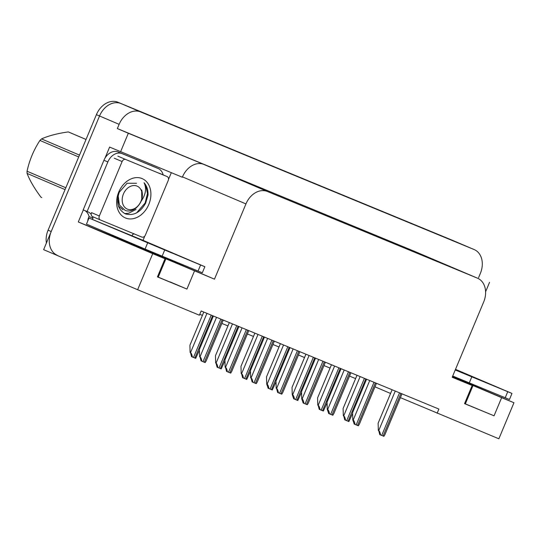 <?xml version="1.0" encoding="UTF-8"?>
<svg xmlns="http://www.w3.org/2000/svg" width="541" height="541" viewBox="0 0 541 541"><rect width="100%" height="100%" fill="white"/><g stroke="black" fill="none" stroke-linecap="round" stroke-linejoin="round"><path stroke-width="0.81" d="M452.29 377.023L472.151 385.483L452.195 377.253L483.668 302.006A19.672 14.959 113.1 0 0 477.554 278.209A19.672 14.959 113.1 0 0 477.433 278.155L267.362 191.48A19.672 14.959 113.1 0 0 245.945 203.916L214.473 279.163L131.821 244.559L165.019 258.754L152.718 253.675L137.637 289.726L43.625 249.665L99.537 115.99A19.672 14.959 -66.9 0 1 120.954 103.554L454.535 241.198A19.672 14.959 -66.9 0 1 454.656 241.252A19.672 14.959 -66.9 0 1 454.778 241.3M400.387 397.649L498.87 438.785L513.95 402.734L501.642 397.655L494.055 415.799L464.591 403.559M140.227 247.007L140.045 247.447L78.289 221.959L83.321 209.928M171.314 172.694L168.494 179.436M144.832 236.004L143.02 240.339M104.947 158.243L109.613 147.084L182.337 177.238L182.486 176.873A19.672 14.959 113.1 0 1 203.903 164.437L128.325 133.248L120.582 151.757M414.21 251.22A19.672 14.959 113.1 0 0 414.095 251.166A19.672 14.959 113.1 0 0 413.973 251.119L117.356 128.575L119.128 124.342A19.672 14.959 -66.9 0 1 140.545 111.899L474.126 249.543A19.672 14.959 -66.9 0 1 474.241 249.597A19.672 14.959 -66.9 0 1 480.361 273.394L478.589 277.628M485.602 291.761L489.558 282.301M513.95 402.734L452.486 376.543M152.718 253.675L78.289 221.959M128.325 133.248L117.356 128.575M374.974 386.822L390.568 393.463M199.771 314.307L202.402 315.396M221.857 323.423L227.937 325.925M247.393 333.959L253.465 336.461M272.928 344.495L279 346.997M298.456 355.031L304.536 357.533M323.991 365.567L330.064 368.069M349.52 376.096L355.599 378.605M137.637 289.726L199.392 315.207L201.164 310.974L438.886 409.064L437.114 413.297M214.473 279.163L140.045 247.447M501.642 397.655L452.384 376.786M165.019 258.754L157.431 276.897L186.929 289.07L194.517 270.926M494.055 415.799L464.557 403.633L472.151 385.483M464.8 403.052L465.558 403.376L473.05 385.469M165.925 258.74L158.432 276.64L157.674 276.323M157.465 276.823L170.023 282.037M186.929 289.07L170.084 281.895M57.332 255.318A19.672 14.959 -66.9 0 1 51.212 231.521L99.537 115.99A19.672 14.959 -66.9 0 1 120.954 103.554L454.535 241.198A19.672 14.959 -66.9 0 1 454.656 241.252L474.241 249.597M46.404 243.01A19.672 14.959 -66.9 0 1 48.081 230.182L96.406 114.658A19.672 14.959 -66.9 0 1 117.823 102.215L451.404 239.866A19.672 14.959 -66.9 0 1 451.525 239.913A19.672 14.959 -66.9 0 1 451.64 239.967M192.346 356.986L191.555 356.647L190.506 352.658C191.318 353.111 191.933 354.558 192.346 356.986L195.68 358.358L199.413 350.21M203.795 312.062L189.905 345.273L190.121 352.489M201.834 361.199L201.036 360.861L199.994 356.871C200.806 357.33 201.414 358.771 201.834 361.199L205.161 362.571L206.182 360.908L223.257 320.089M213.391 316.018L199.386 349.486L199.602 356.702M217.881 367.522L217.09 367.183L216.042 363.194C216.853 363.647 217.468 365.094 217.881 367.522L221.215 368.894L224.941 360.739M229.33 322.598L215.44 355.809L215.649 363.025M243.416 378.058L242.618 377.719L241.577 373.73C242.382 374.183 242.997 375.63 243.416 378.058L246.743 379.43L250.476 371.275M254.865 333.134L240.968 366.345L241.185 373.56M268.945 388.594L268.153 388.255L266.713 384.096L267.105 384.259C267.917 384.719 268.532 386.166 268.945 388.594L272.279 389.966L276.005 381.811M280.394 343.67L266.503 376.881L266.713 384.096M227.362 371.735L226.571 371.397L225.523 367.407C226.334 367.86 226.95 369.307 227.362 371.735L230.696 373.107L231.71 371.444L248.786 330.625M238.919 326.554L224.921 360.022L225.137 367.238M252.897 382.271L252.106 381.932L251.058 377.943C251.869 378.396 252.485 379.843 252.897 382.271L256.231 383.643L257.245 381.98L274.321 341.161M264.454 337.09L250.456 370.558L250.666 377.774M278.432 392.807L277.634 392.468L276.593 388.479C277.398 388.932 278.013 390.379 278.432 392.807L281.76 394.179L282.774 392.516L299.849 351.697M289.983 347.626L275.984 381.094L276.201 388.31M303.961 403.343L303.17 403.004L301.729 398.845L302.121 399.008C302.933 399.468 303.548 400.915 303.961 403.343L307.295 404.715L308.309 403.052L325.384 362.233M315.518 358.162L301.52 391.63L301.729 398.845M455.306 369.814L485.635 382.406L455.373 369.652M455.502 369.347L511.989 393.442L455.238 369.97M511.989 393.442L509.46 399.495L452.709 376.015M172.011 253.053L141.614 240.245L172.011 253.053M200.596 264.995L88.995 218.043L86.465 224.096L145.069 249.063L198.067 271.041L200.596 264.995L204.863 266.713L202.334 272.765L198.067 271.041M88.995 218.043L143.379 240.488L204.863 266.713M154.32 166.878A13.112 9.968 113.1 0 0 154.239 166.844A13.112 9.968 113.1 0 0 154.158 166.811L118.209 151.974A13.112 9.968 113.1 0 0 103.933 160.271L83.186 209.867L87.101 211.538A13.112 9.968 -66.9 0 1 87.96 211.842A13.112 9.968 -66.9 0 1 91.186 214.392M103.933 160.271L107.848 161.942A13.112 9.968 -66.9 0 1 122.131 153.644L158.073 168.481A13.112 9.968 -66.9 0 1 158.155 168.515A13.112 9.968 -66.9 0 1 163.152 174.885M132.092 235.775L132.592 234.564A13.112 9.968 -66.9 0 1 134.012 233.84M87.798 220.904A6.56 4.26 112.4 0 1 88.535 217.746L89.042 216.542L92.957 218.212L92.45 219.416M84.863 210.584A13.112 9.968 -66.9 0 1 89.042 216.542M92.423 216.562A13.112 9.968 -66.9 0 1 92.957 218.212M107.848 161.942L87.101 211.538M148.795 204.471A21.376 16.257 -66.9 0 1 125.519 217.996A21.376 16.257 -66.9 0 1 118.743 192.075A21.376 16.257 -66.9 0 1 142.019 178.55A21.376 16.257 -66.9 0 1 148.795 204.471M136.515 183.264L127.108 183.25L119.277 192.251C115.875 202.571 117.952 209.8 125.492 213.932C133.654 216.042 140.369 212.451 145.644 203.152L148.018 195.132C148.193 190.013 146.868 185.888 144.048 182.75C146.767 188.315 145.793 194.49 141.127 201.259M118.418 205.999L122.956 209.78M122.11 161.549A3.28 2.495 -66.9 0 1 125.681 159.473L167.155 176.589A3.28 2.495 -66.9 0 1 167.176 176.596A3.28 2.495 -66.9 0 1 168.197 180.566L145.428 234.997A3.28 2.495 -66.9 0 1 141.857 237.073L100.376 219.957A3.28 2.495 -66.9 0 1 100.356 219.95A3.28 2.495 -66.9 0 1 99.341 215.981L122.11 161.549L114.273 158.209M100.356 219.95L92.525 216.61A3.28 2.495 -66.9 0 1 91.503 212.647L99.341 215.981M136.596 212.877L145.157 202.943L147.483 193.455L145.651 185.049L144.048 182.75M41.779 197.56A35.402 26.922 -66.9 0 1 41.562 197.465A35.402 26.922 -66.9 0 1 40.967 197.201L41.562 197.465M65.055 189.6L27.091 173.424C29.802 180.511 34.428 188.437 40.967 197.201M27.091 173.424A35.402 26.922 -66.9 0 1 27.05 171.233L65.826 187.754M78.709 156.964L39.933 140.444C33.731 149.925 29.437 160.19 27.05 171.233M39.933 140.444A35.402 26.922 -66.9 0 1 41.522 138.922L79.486 155.105M86.026 139.477L68.281 131.916C57.502 133.431 48.582 135.771 41.522 138.922M68.281 131.916A35.402 26.922 -66.9 0 1 69.099 132.234A35.402 26.922 -66.9 0 1 69.316 132.322L86.033 139.45M124.68 213.567L128.63 213.242L135.994 209.482M127.378 209.13A12.49 9.495 -66.9 0 1 123.422 193.982A12.49 9.495 -66.9 0 1 137.022 186.084A12.49 9.495 -66.9 0 1 140.978 201.225A12.49 9.495 -66.9 0 1 127.378 209.13M141.803 200.326L141.668 189.898C143.595 197.005 141.62 203.139 135.75 208.292C132.288 210.834 128.819 211.572 125.336 210.517L119.365 204.965L118.161 195.619M119.155 206.966L120.305 207.548M117.6 199.453L119.338 204.904M294.48 399.13L293.682 398.791L292.248 394.632L292.64 394.795C293.452 395.255 294.061 396.702 294.48 399.13L297.807 400.502L301.54 392.347M305.929 354.206L292.032 387.417L292.248 394.632M320.008 409.665L319.217 409.321L318.169 405.331C318.98 405.791 319.596 407.238 320.008 409.665L323.342 411.038L327.075 402.883M331.457 364.735L317.567 397.946L317.783 405.168M345.543 420.201L344.752 419.857L343.704 415.867C344.516 416.327 345.131 417.774 345.543 420.201L348.877 421.574L352.604 413.419M356.992 375.271L343.102 408.482L343.312 415.704M329.496 413.879L328.698 413.54L327.264 409.381L327.657 409.544C328.468 410.004 329.077 411.451 329.496 413.879L332.823 415.251L333.844 413.588L350.92 372.769M341.053 368.698L327.048 402.166L327.264 409.381M355.024 424.415L354.233 424.076L352.793 419.917L353.185 420.08C353.997 420.54 354.612 421.987 355.024 424.415L358.358 425.787L359.373 424.124L376.448 383.305M366.582 379.234L352.583 412.695L352.793 419.917M380.56 434.95L379.768 434.606L378.72 430.616C379.532 431.076 380.147 432.523 380.56 434.95L383.894 436.323L384.908 434.66L401.983 393.841M392.117 389.77L378.118 423.231L378.328 430.453M474.126 249.543L451.404 239.866M140.545 111.899L117.823 102.215M119.128 124.342L96.406 114.658M267.362 191.48L203.903 164.437M477.433 278.155L413.973 251.119M245.945 203.916L182.486 176.873M48.081 230.182L51.212 231.521M206.946 313.361L190.506 352.658M211.22 315.126L193.509 357.466M212.599 315.694L194.888 358.034M216.535 317.317L199.994 356.871M220.809 319.082L202.99 361.679M222.189 319.65L204.376 362.247M232.481 323.897L216.042 363.194M236.748 325.662L219.037 368.002M238.135 326.23L220.424 368.57M258.01 334.433L241.577 373.73M262.284 336.198L244.573 378.538M263.663 336.766L245.952 379.106M283.545 344.969L267.105 384.259M287.819 346.727L270.101 389.074M289.198 347.302L271.487 389.642M242.07 327.853L225.523 367.407M246.344 329.618L228.525 372.215M247.724 330.186L229.905 372.783M267.599 338.389L251.058 377.943M271.873 340.154L254.054 382.751M273.259 340.722L255.44 383.319M293.134 348.925L276.593 388.479M297.408 350.69L279.589 393.287M298.788 351.258L280.968 393.855M318.669 359.461L302.121 399.008M322.936 361.226L305.117 403.823M324.323 361.794L306.504 404.391M505.193 397.77L507.728 391.725M471.779 376.888L469.25 382.94M122.131 153.644L118.209 151.974M158.073 168.481L154.158 166.811M164.653 250.158L162.117 256.211M147.598 243.017L145.069 249.063M125.681 159.473L117.843 156.133M100.335 219.944L92.545 216.616M159.345 173.255L167.176 176.596L159.325 173.248M309.073 355.505L292.64 394.795M313.347 357.263L295.636 399.61M314.734 357.838L297.016 400.178M334.608 366.041L318.169 405.331M338.882 367.799L321.171 410.146M340.262 368.374L322.551 410.714M360.144 376.577L343.704 415.867M364.411 378.335L346.7 420.675M365.797 378.91L348.086 421.25M344.198 369.997L327.657 409.544M348.472 371.762L330.652 414.359M349.851 372.33L332.032 414.927M369.733 380.533L353.185 420.08M374.007 382.291L356.188 424.895M375.386 382.866L357.567 425.463M395.261 391.069L378.72 430.616M399.535 392.827L381.716 435.431M400.922 393.402L383.102 435.999M477.554 278.209L414.095 251.166M451.525 239.913L454.656 241.252M154.239 166.844L158.155 168.515"/></g></svg>
